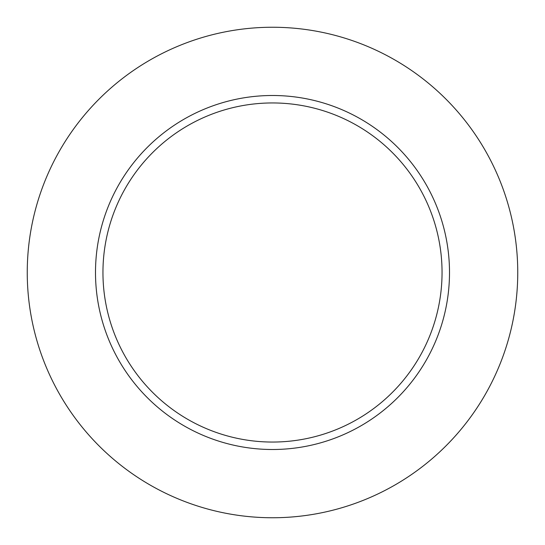 <?xml version="1.0" encoding="UTF-8"?>
<svg xmlns="http://www.w3.org/2000/svg" width="545" height="545" viewBox="0 0 545 545"><rect width="100%" height="100%" fill="white"/><g stroke="black" fill="none" stroke-linecap="round" stroke-linejoin="round"><path stroke-width="0.82" d="M517.75 272.5A245.25 245.25 0 0 0 272.5 27.25A245.25 245.25 0 0 0 27.25 272.5A245.25 245.25 0 0 0 272.5 517.75A245.25 245.25 0 0 0 517.75 272.5M449.502 272.5A177.002 177.002 0 0 0 272.5 95.498A177.002 177.002 0 0 0 95.498 272.5A177.002 177.002 0 0 0 272.5 449.502A177.002 177.002 0 0 0 449.502 272.5M442.05 272.5A169.549 169.549 0 0 0 272.5 102.951A169.549 169.549 0 0 0 102.951 272.5A169.549 169.549 0 0 0 272.5 442.05A169.549 169.549 0 0 0 442.05 272.5"/></g></svg>
